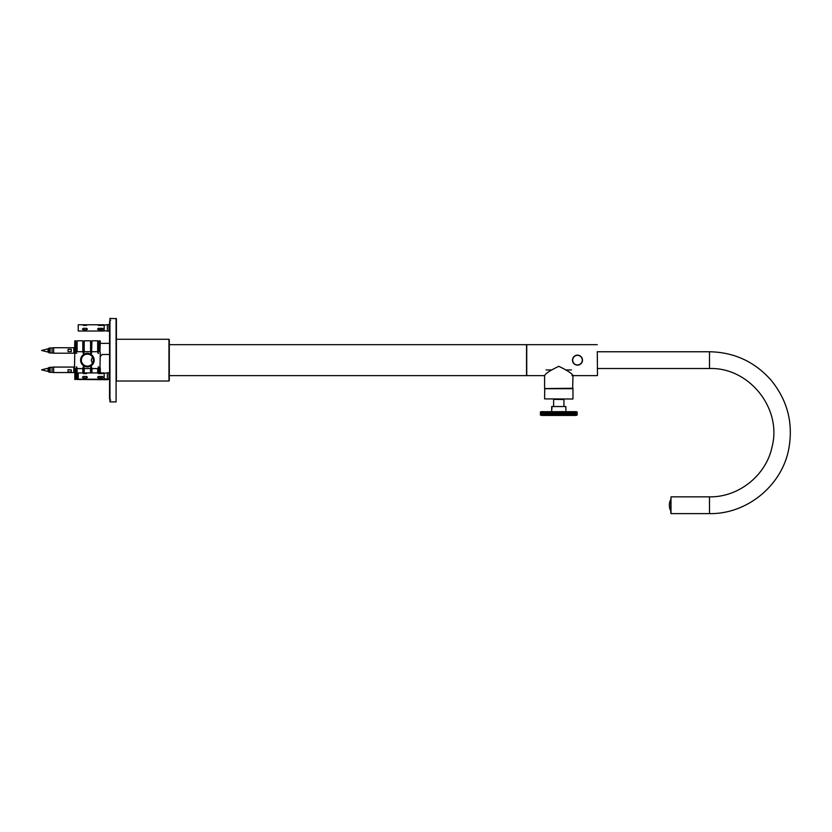 <?xml version="1.0" encoding="UTF-8"?>
<svg xmlns="http://www.w3.org/2000/svg" width="832" height="832" viewBox="0 0 832 832"><rect width="100%" height="100%" fill="white"/><g stroke="black" fill="none" stroke-linecap="round" stroke-linejoin="round"><path stroke-width="1.25" d="M597.282 351.686L597.48 375.419M116.085 318.386L116.085 401.898L109.959 401.898L109.959 318.386L116.407 318.708L116.407 381.004L168.958 381.004L169.281 375.617L526.542 375.617L526.542 344.666L169.281 344.666L169.281 339.602L169.281 380.682M116.407 318.708L116.407 381.004M551.689 406.536L565.874 406.536L551.689 406.536L551.689 411.57M542.797 415.438L575.869 415.438L542.828 415.345M540.457 411.902L575.994 411.663M576.909 415.137L574.746 415.407L576.17 415.043L576.087 411.965L574.746 411.663M542.828 411.663L541.476 411.965L541.445 415.106L542.298 415.407L540.405 415.043L541.684 415.438L577.117 415.106M575.952 411.674L577.065 411.965L576.555 415.095M540.665 411.861L542.786 411.663M574.787 411.663L576.17 411.965L576.129 415.106M576.129 411.902L575.411 411.653M542.256 415.095L543.712 415.345M543.712 411.663L542.277 411.965L542.318 415.106M543.192 415.095L544.783 415.345M544.783 411.663L543.286 411.965L543.327 415.106M546.073 411.601L544.336 411.965L544.315 415.043L546.073 415.407M547.446 411.601L545.698 411.965L545.636 415.095L547.446 415.407M548.995 411.684L547.227 411.965L547.113 415.095L548.995 415.324M550.607 411.601L548.902 411.965L548.735 415.095L550.607 415.407M550.649 415.314L552.354 415.407M552.354 411.601L550.919 411.965L550.94 415.106M554.185 411.601L552.344 411.902L552.344 415.106L554.185 415.407M563.243 411.642L554.278 411.902L554.268 415.303L563.243 415.366M554.341 411.84L554.32 415.366M563.295 415.095L563.306 411.684L563.233 415.158M565.167 411.84L563.399 411.663L563.399 415.345L565.167 415.158M567.029 411.84L565.23 411.663L565.23 415.345L567.029 415.158M566.987 415.262L568.786 415.158M568.786 411.84L567.278 411.663L567.247 415.407M568.599 415.407L573.196 415.106M573.196 411.902L568.901 411.663L568.88 415.407M572.79 415.345L574.371 415.106M574.371 411.902L572.946 411.726M573.862 415.345L575.318 415.095M575.318 411.902L573.862 411.663M576.555 411.902L576.836 415.095M576.836 411.902L577.065 415.043L577.013 411.902L577.065 415.043L575.994 415.386M571.938 411.902L571.938 415.095M570.461 411.902L570.461 415.095M568.838 411.902L568.838 415.095M566.873 415.043L566.873 411.965L566.852 415.106M550.94 411.902L550.701 415.043M544.378 411.902L544.378 415.106M541.445 411.902L541.445 415.106M541.226 411.84L541.226 415.158M541.476 411.642L540.509 411.965L540.561 415.106M541.798 411.601L540.883 411.902M542.287 411.611L541.382 411.954L541.372 415.043L542.266 415.345M541.83 411.84L541.83 415.158M542.953 411.601L542.142 411.954L542.214 415.106M542.651 411.84L542.651 415.158M543.806 411.601L543.098 411.944L543.223 415.158M543.681 411.84L543.681 415.158M544.835 411.674L544.263 411.944M544.898 411.84L544.898 415.158M545.678 411.84L545.678 415.158M546.281 411.84L546.281 415.158M546.957 411.642L546.957 415.366M547.83 411.84L547.83 415.158M548.454 411.642L548.454 415.366M549.515 411.84L549.515 415.158M550.077 411.642L550.077 415.366M550.545 411.84L550.482 415.085L550.482 411.923M551.314 411.84L551.314 415.158M551.814 411.642L551.814 415.366M553.207 411.84L553.207 415.158M553.634 411.642L553.634 415.366M555.173 411.84L555.173 415.158M555.526 411.642L555.526 415.366M556.234 411.642L556.234 415.366M556.338 411.84L556.338 415.158M557.18 411.84L557.18 415.158M557.461 411.642L557.461 415.366M558.168 411.642L558.168 415.366M558.355 411.84L558.355 415.158M559.208 411.84L559.208 415.158M559.406 411.642L559.406 415.366M560.113 411.642L560.113 415.366M560.383 411.84L560.383 415.158M561.236 411.84L561.236 415.158M561.34 411.642L561.34 415.366M562.047 411.642L562.047 415.366M562.401 411.84L562.401 415.158M563.93 411.642L563.93 415.366M564.366 411.84L564.366 415.158M565.23 415.095L565.23 411.902L565.094 415.366M565.76 411.642L565.76 415.366M566.259 411.84L566.259 415.158M567.497 411.642L567.497 415.366M568.058 411.84L568.058 415.158M568.537 411.642L568.838 415.064L568.849 411.923M569.119 411.642L569.119 415.366M569.743 411.84L569.743 415.158M570.097 415.355L570.118 411.653M570.617 411.642L570.617 415.366M571.293 411.84L571.293 415.158M571.511 415.355L571.501 411.601M572.676 411.84L572.676 415.158M573.893 411.84L573.893 415.158M574.465 411.944L573.789 411.663M574.912 411.84L574.912 415.158M574.652 415.334L575.432 415.054L575.432 411.954L574.652 411.663M575.734 411.84L575.734 415.158M575.266 415.407L576.191 415.043L576.191 411.954L575.307 411.663M576.68 411.902L575.765 411.663M540.561 411.902L540.509 415.043L541.57 415.345M541.736 415.366L541.039 415.158M542.287 415.158L542.953 415.407M544.856 415.376L544.263 415.064M547.082 415.074L547.082 411.934L547.196 415.407M573.227 411.84L573.206 415.158M573.758 415.407L574.465 415.054M575.713 415.407L576.68 415.106M571.49 369.938L566.394 369.938M551.179 369.938L546.083 369.938M670.8 511.035L670.8 499.429M91.946 351.707L97.656 351.707L97.656 340.787L91.946 340.787L91.582 353.309L90.938 353.309L90.563 351.707L84.209 351.707L83.834 353.309L83.19 353.309L82.826 351.707L77.116 351.707L77.116 340.787L82.826 340.787L82.826 351.707M99.965 340.787L99.965 351.707L99.039 351.707L99.039 340.787L100.287 341.11L99.965 351.707M99.039 351.707L99.039 340.787M97.656 372.923L97.656 368.576L91.946 368.576L91.946 372.923M98.03 372.923L97.656 368.576M98.675 353.309L98.03 353.309L97.656 340.787M77.116 351.707L77.116 340.787M82.826 372.923L82.826 368.576L77.116 368.576L76.742 366.964L76.742 378.841L75.733 379.486L75.733 368.576L74.807 368.576L74.807 379.486L74.807 368.576M76.097 378.841L75.733 368.576M76.742 353.309L76.097 353.309L75.733 340.787L74.807 340.787L74.807 351.707L75.733 351.707L75.733 340.787M90.563 372.923L90.563 368.576L84.209 368.576L84.209 372.923M84.209 379.184L90.563 379.184M90.563 351.707L90.563 340.787L84.209 340.787L84.209 351.707M91.946 379.184L97.656 379.486M77.116 368.576L77.116 379.486L82.826 379.184M99.965 372.923L99.965 368.576L99.039 368.576L99.039 372.923M99.039 379.184L99.965 379.184M90.979 364.957L91.978 364.01M91.978 356.273L90.99 355.326M93.194 361.681L93.392 360.142A6.011 6.011 0 0 1 87.381 366.142A6.011 6.011 0 0 1 81.38 360.142A6.011 6.011 0 0 1 87.381 354.13A6.011 6.011 0 0 1 93.392 360.142M93.392 360.121L93.194 358.602M92.425 356.876L91.27 360.142L92.425 363.407M94.172 360.142A6.781 6.781 0 0 1 83.99 366.007A6.781 6.781 0 0 1 83.99 354.266A6.781 6.781 0 0 1 94.172 360.142M83.834 372.923L83.834 366.964L83.19 366.964L82.826 368.576M83.834 366.964L84.209 368.576M90.563 368.576L90.938 366.964L91.582 366.964L91.946 368.576M99.039 368.576L98.675 366.964L98.03 366.964M99.965 368.576L100.287 352.477M97.656 351.707L98.03 353.309M75.733 351.707L76.097 353.309M74.807 351.707L74.485 367.806M76.742 366.964L76.097 366.964M100.287 367.806L100.287 372.923M98.675 372.923L98.675 366.964M74.807 340.787L74.485 352.477M90.938 372.923L90.938 366.964M91.582 372.923L91.582 366.964M91.582 353.309L91.946 340.787M90.938 353.309L90.563 340.787M83.19 372.923L83.19 366.964M83.834 353.309L84.209 340.787M83.19 353.309L82.826 340.787M109.554 354.494L102.222 354.494L100.287 356.356M48.818 348.858L48.048 348.858L48.048 352.082L48.818 352.082M48.048 352.082L41.6 350.47L48.048 348.858M48.818 348.213L48.818 352.726L50.107 352.976L50.107 347.953L48.818 348.213M50.107 347.953L52.052 347.953L52.052 352.976L50.107 352.976M52.052 352.976L53.664 353.205L53.664 347.724L52.052 347.953M53.664 347.724L73.84 347.724L73.84 353.205L53.664 353.205M71.261 351.624L68.037 351.624L71.261 351.624L71.261 349.305L68.037 349.305L68.037 351.624M71.261 349.305L68.037 349.305M73.84 353.205L73.84 347.724M48.818 370.677L48.818 372.07L50.107 372.33L50.107 367.297L48.818 367.557L48.818 370.677M50.107 367.297L52.052 367.297L52.052 372.33L50.107 372.33M52.052 372.33L53.664 372.549L53.664 367.068L52.052 367.297M68.037 369.689L68.037 371.831L71.261 372.07L71.261 369.928L68.037 369.689L71.261 369.928M53.664 367.068L73.84 367.068L73.84 372.549L53.664 372.549M73.84 372.549L73.84 367.068M48.818 368.202L48.048 368.202L48.048 371.426L48.818 371.426M48.048 371.426L41.6 369.814L48.048 368.202M78.229 379.486L107.38 379.694L107.38 372.83L108.992 372.83L108.992 379.278L104.156 378.789M107.38 379.694L108.992 379.278M78.229 324.771L78.229 331.022L104.156 331.022L104.156 324.771L78.229 324.771M86.611 325.416L86.611 324.792L83.231 324.792L86.611 324.792L86.611 325.416L83.231 325.416L83.231 324.792L83.231 325.416M102.544 325.416L102.544 324.792L98.353 324.792L102.544 324.792L102.544 325.416L98.353 325.416L98.353 324.792L98.353 325.416M98.353 329.68L102.544 329.805L103.345 329.098L102.544 328.318L98.353 328.318L97.542 329.098L98.353 329.68M83.231 329.805L86.611 329.68L83.231 329.805L82.42 329.098L83.231 328.318L86.611 328.318L87.422 329.098L86.611 329.805M102.544 329.805L98.353 329.805M108.992 331.115L108.992 324.667L107.38 324.667L107.38 331.115L108.992 331.115M100.932 328.318L100.932 329.68M78.229 372.923L78.229 379.184L104.156 379.184L104.156 372.923L78.229 372.923M86.611 373.578L86.611 372.954L83.231 372.954L86.611 372.954L86.611 373.578L83.231 373.578L83.231 372.954L83.231 373.578M102.544 373.578L102.544 372.954L98.353 372.954L102.544 372.954L102.544 373.578L98.353 373.578L98.353 372.954L98.353 373.578M98.353 377.832L102.544 377.967L103.345 377.26L102.544 376.48L98.353 376.48L97.542 377.26L98.353 377.832M83.231 377.967L86.611 377.832L83.231 377.967L82.42 377.26L83.231 376.48L86.611 376.48L87.422 377.26L86.611 377.967M102.544 377.967L98.353 377.967M100.932 376.48L100.932 377.832M169.281 344.666L169.281 375.617M709.488 496.85L709.488 513.614L670.998 513.614L670.998 496.85L709.488 496.85C738.722 497.37 766.241 475.322 772.106 446.68C782.08 408.356 749.081 367.162 709.488 368.524L709.488 351.759L597.48 351.759M670.8 505.232L670.8 513.032M600.028 351.79L602.285 351.79M582.483 360.142A5.002 5.002 0 0 0 577.491 355.139A5.002 5.002 0 0 0 572.489 360.142A5.002 5.002 0 0 0 577.491 365.134A5.002 5.002 0 0 0 582.483 360.142M551.98 407.701L551.741 410.041M597.282 344.666L526.739 344.666L526.739 375.617L544.596 375.617C545.605 373.443 550.337 370.344 558.792 366.319C567.247 370.354 571.979 373.454 572.978 375.617L572.655 388.575L544.731 388.575L572.842 388.575L545.438 388.575M572.135 388.575L572.655 388.575M553.883 399.017L563.69 399.017M544.731 388.575L544.596 398.892L572.842 399.017M554.528 399.017L563.94 399.506L553.758 399.381M541.237 411.902L541.237 415.095M545.636 411.954L545.636 415.043M548.694 411.601L548.694 415.407M548.735 411.934L548.735 415.064M550.316 411.601L550.316 415.407M552.053 411.601L552.053 415.407M552.334 411.663L552.334 415.345M553.862 411.601L553.862 415.407M554.174 411.663L554.174 415.345M554.268 411.861L554.268 415.147M555.745 411.601L555.745 415.407M556.067 411.601L556.067 415.407M557.658 411.601L557.658 415.407M557.991 411.601L557.991 415.407M559.582 411.601L559.582 415.407M559.915 411.601L559.915 415.407M561.506 411.601L561.506 415.407M561.829 411.601L561.829 415.407M563.306 411.861L563.306 415.147M563.711 411.601L563.711 415.407M565.521 411.601L565.521 415.407M567.081 411.923L567.081 415.085M570.461 411.944L570.461 415.054M571.938 411.954L571.938 415.043M573.248 411.965L573.248 415.043L573.227 411.965M576.628 411.902L576.628 415.106M575.245 411.902L575.245 415.106M575.359 411.902L575.359 415.106M574.236 411.902L574.236 415.106M574.413 411.965L574.413 415.043M573.04 411.902L573.04 415.106M571.657 411.902L571.657 415.106M570.118 411.902L570.118 415.106M568.433 411.902L568.433 415.106M566.623 411.902L566.623 415.106M564.72 411.902L564.72 415.106M564.959 411.902L564.959 415.106M562.744 411.902L562.744 415.106M562.983 411.902L562.983 415.106M560.716 411.902L560.716 415.106M560.955 411.902L560.955 415.106M558.667 411.902L558.667 415.106M558.906 411.902L558.906 415.106M556.608 411.902L556.608 415.106M556.858 411.902L556.858 415.106M554.59 411.902L554.59 415.106M554.83 411.902L554.83 415.106M552.614 411.902L552.614 415.106M552.843 411.902L552.843 415.106M549.141 411.902L549.141 415.106M547.456 411.902L547.456 415.106M545.906 411.902L545.906 415.106M544.534 411.902L544.534 415.106M543.161 411.965L543.161 415.043M540.946 411.902L540.946 415.106M540.582 411.902L540.582 415.106M540.405 411.965L540.405 415.043L540.405 411.965M577.169 411.965L577.169 415.043L577.169 411.965M542.214 411.902L542.277 415.158M116.407 339.279L168.958 339.279L168.958 381.004M577.491 355.337A4.805 4.805 0 0 0 573.321 362.544A4.805 4.805 0 0 0 581.651 362.544A4.805 4.805 0 0 0 577.491 355.337M572.978 388.253L544.918 388.575M544.596 388.7L572.978 388.7L572.978 398.892M571.938 375.617L597.282 375.617M109.959 398.133L109.554 399.006L109.554 396.989M100.287 343.366L109.554 343.366L109.554 329.826L108.992 329.826M108.992 325.957L109.554 325.957L109.554 321.277M110.687 320.133L109.554 321.277L109.554 399.006L110.687 400.14M565.874 406.536L565.874 411.57M576.742 411.954L576.742 415.043M574.475 411.944L574.475 415.054M552.344 415.095L552.344 411.902M549.006 415.355L549.006 411.642M544.253 415.064L544.253 411.944M540.831 415.043L540.831 411.954M543.764 415.366L543.213 415.158M670.446 500.136A12.397 12.397 0 0 0 670.446 510.328M98.675 341.432L98.03 341.432M76.742 341.432L76.097 341.432M76.742 378.841L77.116 379.486M75.733 379.486L74.807 379.486M91.582 341.432L90.938 341.432M83.834 341.432L83.19 341.432M109.554 378.404L108.992 378.404M109.554 374.119L108.992 374.119M109.554 377.988L108.992 377.988M104.156 330.637L107.38 331.115M102.398 325.416L103.012 325.322M104.156 325.156L107.38 324.667M102.398 373.578L103.012 373.485M104.156 373.308L107.38 372.83M709.488 368.524L597.48 368.524M709.488 513.614C746.803 514.301 781.841 485.774 788.736 449.093C793.468 423.374 787.571 400.39 771.035 380.13C754.655 361.691 734.146 352.227 709.488 351.759M544.596 375.617L544.596 388.253M563.94 406.411L563.94 399.506M553.623 406.411L553.623 399.506"/></g></svg>
